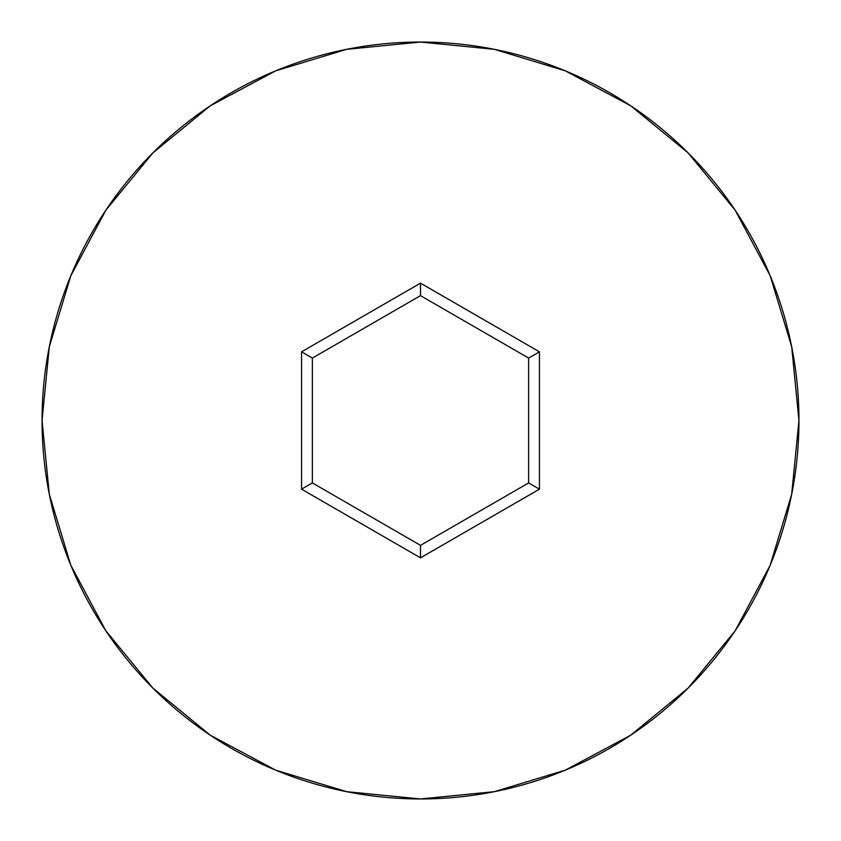<?xml version="1.0" encoding="UTF-8"?>
<svg xmlns="http://www.w3.org/2000/svg" width="841" height="841" viewBox="0 0 841 841"><rect width="100%" height="100%" fill="white"/><g stroke="black" fill="none" stroke-linecap="round" stroke-linejoin="round"><path stroke-width="1.26" d="M42.05 420.5A378.45 378.45 0 0 1 420.5 42.05A378.45 378.45 0 0 1 798.95 420.5A378.45 378.45 0 0 0 420.5 42.05A378.45 378.45 0 0 0 42.05 420.5L49.325 494.329L70.854 565.331L105.829 630.761L152.894 688.106L210.239 735.171L275.669 770.146L346.671 791.675L420.5 798.95L494.329 791.675L565.331 770.146L630.761 735.171L688.106 688.106L735.171 630.761L770.146 565.331L791.675 494.329L798.95 420.5L791.675 346.671L770.146 275.669L735.171 210.239L688.106 152.894L630.761 105.829L565.331 70.854L494.329 49.325L420.5 42.05L346.671 49.325L275.669 70.854L210.239 105.829L152.894 152.894L105.829 210.239L70.854 275.669L49.325 346.671L42.05 420.5A378.45 378.45 0 0 0 420.5 798.95A378.45 378.45 0 0 0 798.95 420.5A378.45 378.45 0 0 1 420.5 798.95A378.45 378.45 0 0 1 42.05 420.5M301.562 489.168L301.562 351.832L420.5 283.154L539.438 351.832L539.438 489.168L420.5 557.846L301.562 489.168L420.5 557.846L539.438 489.168L528.632 482.923L420.5 545.357L312.368 482.923L312.368 358.077L420.5 295.643L528.632 358.077L528.632 482.923L420.5 545.357L420.5 557.846L420.5 545.357L312.368 482.923L301.562 489.168L312.368 482.923L312.368 358.077L301.562 351.832L301.562 489.168M528.632 482.923L539.438 489.168L539.438 351.832L528.632 358.077L528.632 482.923M528.632 358.077L539.438 351.832L420.5 283.154L420.5 295.643L528.632 358.077M420.5 295.643L420.5 283.154L301.562 351.832L312.368 358.077L420.5 295.643"/></g></svg>
